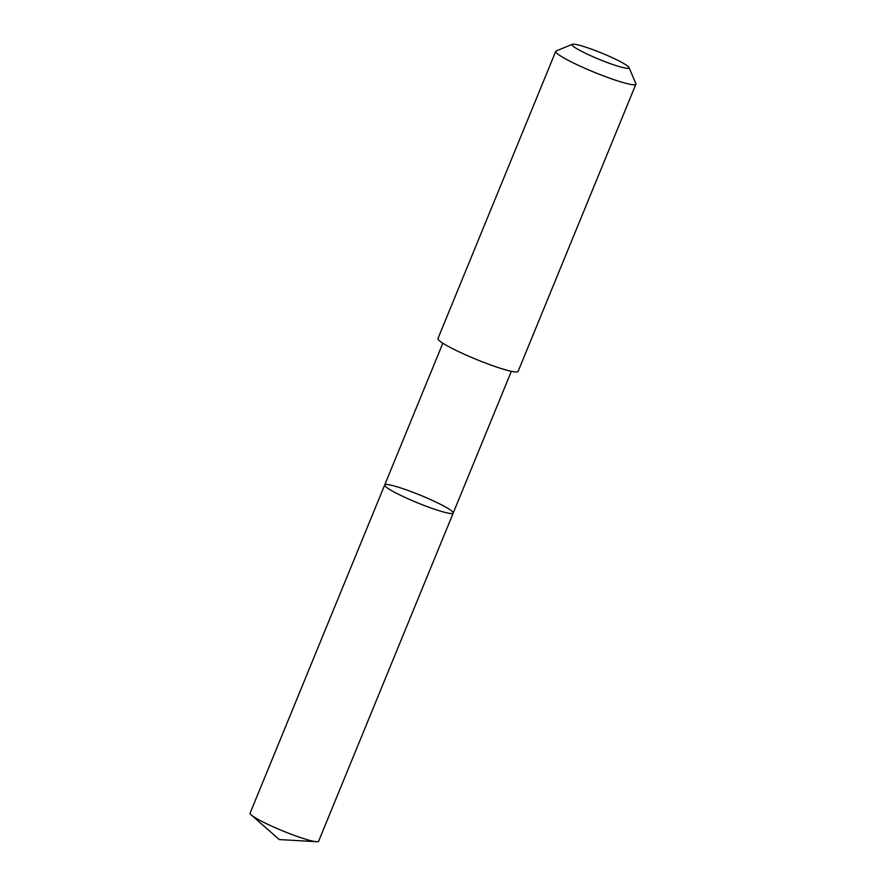 <?xml version="1.0" encoding="UTF-8"?>
<svg xmlns="http://www.w3.org/2000/svg" width="886" height="886" viewBox="0 0 886 886"><rect width="100%" height="100%" fill="white"/><g stroke="black" fill="none" stroke-linecap="round" stroke-linejoin="round"><path stroke-width="1.33" d="M431.128 499.848A37.024 4.065 -157.7 0 1 453.2 513.083A37.024 4.065 -157.7 0 1 417.406 502.783A37.024 4.065 -157.7 0 1 384.69 484.974A37.024 4.065 -157.7 0 1 431.128 499.848M250.107 813.115A37.035 4.065 22.3 0 0 251.247 814.921A37.035 4.065 22.3 0 0 272.179 826.35A37.035 4.065 22.3 0 0 316.546 841.7A37.035 4.065 22.3 0 0 318.628 841.224L453.2 513.083A37.024 4.065 -157.7 0 1 417.406 502.783A37.024 4.065 -157.7 0 1 384.69 484.974L250.107 813.115M572.356 44.3L556.198 50.945A43.314 4.751 22.3 0 0 555.755 51.333L437.95 338.552A43.314 4.751 22.3 0 0 463.777 354.012A43.314 4.751 22.3 0 0 518.1 371.411L635.893 84.192A43.314 4.751 22.3 0 0 635.849 83.605L629.005 67.535A30.811 3.378 22.3 0 0 601.827 53.138A30.811 3.378 22.3 0 0 572.356 44.3A30.811 3.378 22.3 0 0 590.408 55.574A30.811 3.378 22.3 0 0 629.005 67.535M555.755 51.333A43.314 4.751 22.3 0 0 581.57 66.793A43.314 4.751 22.3 0 0 635.893 84.192M251.247 814.921L279.278 839.563L316.546 841.7M442.834 343.214L384.69 484.974M511.344 371.312L453.2 513.083"/></g></svg>
